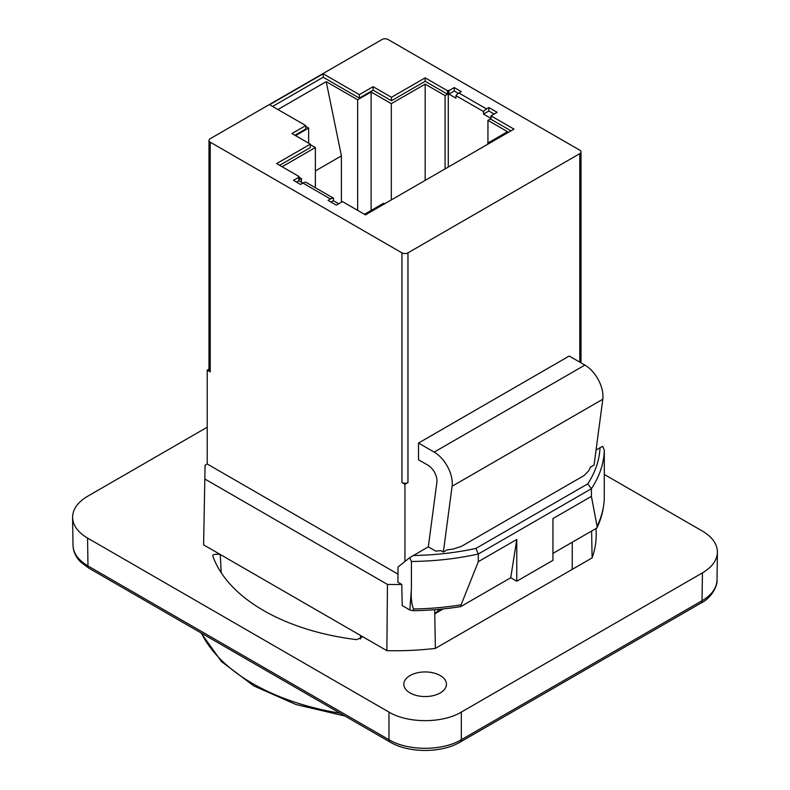 <?xml version="1.0" encoding="UTF-8"?>
<svg xmlns="http://www.w3.org/2000/svg" width="790" height="790" viewBox="0 0 790 790"><rect width="100%" height="100%" fill="white"/><g stroke="black" fill="none" stroke-linecap="round" stroke-linejoin="round"><path stroke-width="1.19" d="M331.089 202.102L333.449 200.739L333.449 198.162L305.888 182.253A8.572 4.947 120 0 0 302.916 183.073L300.526 184.455L293.485 180.387L298.837 177.296L298.225 176.94L298.995 176.496L276.638 163.589L310.322 144.145L291.954 133.53L305.73 125.58L269.597 104.715L323.189 73.776L359.322 94.632L373.107 86.683L391.475 97.288L425.168 77.835L447.515 90.741L448.898 90.662L454.26 87.562L461.301 91.63L458.911 93.013A8.572 4.947 120 0 0 455.939 95.62L483.5 111.528L483.5 114.106L488.862 111.005L488.862 107.539L486.472 108.921A8.572 4.947 120 0 0 483.5 111.528M333.449 198.162A8.572 4.947 120 0 0 330.477 198.981L328.087 200.364L336.352 205.133L342.485 201.598L365.444 214.86L513.974 129.116L491.005 115.853L497.127 112.318L488.862 107.539M443.358 552.072L452.087 486.265A25.576 14.763 -120 0 0 434.184 452.107L418.512 443.052L569.215 356.043L584.886 365.089A25.576 14.763 60 0 1 602.8 399.256L594.06 465.053L590.278 467.246A187.556 108.289 0 0 1 588.866 470.692L584.146 475.501L461.459 546.344L453.124 549.07A187.556 108.289 180 0 1 447.14 549.88L443.358 552.072L440.84 550.61A187.556 108.289 180 0 1 435.685 551.114L428.289 546.848L409.704 557.691L411.412 561.473A196.078 113.207 0 0 0 478.306 554.017L478.306 561.67L461.113 604.834A196.078 113.207 180 0 1 413.506 608.981C411.541 604.202 410.849 597.309 411.412 588.303L411.412 561.473M428.318 546.858L436.88 482.285A12.788 7.387 60 0 0 427.933 465.201L418.512 459.76L418.512 443.052M434.747 613.721L439.714 609.278M443.299 608.912L434.747 613.85M208.985 140.432L208.985 370.145A4.266 2.459 180 0 0 210.229 371.883L210.229 142.17A4.266 2.459 180 0 1 208.985 140.432A4.266 2.459 180 0 1 210.229 138.694L382.044 39.5A4.266 2.459 180 0 1 388.068 39.5L579.771 150.179A4.266 2.459 180 0 1 581.015 151.917A4.266 2.459 180 0 1 579.771 153.655L407.956 252.849A4.266 2.459 180 0 1 401.932 252.849L401.932 482.562A4.266 2.459 180 0 0 407.956 482.562L404.944 484.3L401.932 482.562M210.229 142.17L401.932 252.849M315.378 187.734L315.378 147.523L282.089 166.739M447.515 90.741L447.515 94.208L445.066 95.63L425.168 84.135L391.327 103.668L371.112 92.005L357.643 99.777L326.211 81.637L277.922 109.514M447.515 94.208L425.168 81.301L391.475 100.755L373.107 90.149L359.322 98.098L323.189 77.242L272.599 106.443M305.73 125.58L305.73 129.047L294.956 135.268M310.322 144.145L310.322 147.602L279.64 165.317M298.995 177.128L301.444 178.55L298.995 179.962L298.995 176.496M310.322 144.6L315.378 147.523M305.73 126.39L308.643 128.069L295.569 135.623M458.328 93.378L454.26 91.028L448.898 94.119L455.939 98.187L455.939 95.62M491.005 118.431L483.5 114.106M488.773 143.661L487.786 143.099L507.545 131.693L487.944 120.376L491.005 118.609M364.466 214.297L383.673 203.208L384.651 203.781M333.449 200.739L338.713 203.781M510.972 130.844L491.005 119.32L491.005 115.853M494.125 114.046L488.862 111.005M298.837 177.296L298.837 180.752L296.487 182.115M298.837 180.752L302.886 183.092M487.944 120.376L487.944 143.01M445.066 95.63L445.066 168.892M425.168 84.135L425.168 180.387M487.786 143.099L487.786 144.224M301.444 178.55L301.444 182.263M326.211 81.637L341.408 155.897L315.378 170.926M391.327 103.668L391.327 199.919M454.26 87.562L454.26 91.028M448.898 90.662L448.898 94.119M448.286 90.307L448.286 167.036M425.168 77.835L425.168 81.301M391.475 97.288L391.475 100.755M373.107 86.683L373.107 90.149M359.322 94.632L359.322 98.098M323.189 73.776L323.189 77.242M208.985 369.118L207.217 370.145L210.229 371.883M404.944 484.3L404.944 561.493M572.227 569.373L572.266 542.226M397.963 574.113L207.217 463.987L207.217 370.145M341.408 155.897L341.408 202.22M371.112 92.005L371.112 210.456M357.643 99.777L357.643 210.357M308.643 128.069L308.643 143.168M596.085 528.48L596.183 533.161A201.193 116.16 180 0 1 592.105 557.898L435.369 648.393A201.193 116.16 180 0 1 386.853 650.654L203.603 544.863L205.084 465.221L207.217 463.987M205.084 479.145L387.456 584.432A199.801 115.35 0 0 0 401.774 584.442L397.903 582.21L398.022 567.023L409.704 557.691M207.217 427.222L87.562 496.308C77.687 502.203 72.69 509.244 72.581 517.45L72.996 545.475M717.004 580.166C716.649 588.165 711.662 595.028 702.024 600.756A5.115 2.953 -120 0 1 700.977 603.046A5.115 2.953 -120 0 0 700.977 603.046L460.254 742.037A5.115 2.953 -120 0 0 460.264 742.027A5.115 2.953 -120 0 0 461.311 739.726C442.38 751.142 407.897 751.142 388.976 739.726L87.976 565.946C78.338 560.219 73.352 553.356 72.996 545.367L73.401 549.099C74.438 553.988 76.986 558.392 81.024 562.312L89.023 568.247A5.115 2.953 -60 0 1 89.023 568.247A5.115 2.953 -60 0 1 87.976 565.946L87.562 538.069C77.914 532.322 72.917 525.449 72.581 517.45M87.562 538.069L388.976 712.096L388.976 739.726A5.115 2.953 120 0 0 390.013 742.027A5.115 2.953 120 0 0 390.033 742.037L89.033 568.257M461.311 712.096L702.438 572.878L702.024 600.756L461.311 739.726L461.311 712.096C442.38 723.492 407.897 723.492 388.976 712.096M604.32 474.464L702.438 531.107C712.313 537.002 717.31 544.053 717.419 552.25C717.083 560.248 712.086 567.131 702.438 572.878M221.239 572.789A33084.785 19101.598 60 0 1 220.252 554.471C214.268 553.849 211.878 554.6 213.063 556.713A185.936 107.351 0 0 0 356.685 639.633L361.82 637.313L360.576 635.486A33084.785 19101.598 60 0 1 360.368 639.08M203.603 544.863L205.084 465.221M440.208 675.549A21.31 12.304 180 0 1 446.459 684.249A21.31 12.304 180 0 1 425.139 696.553A21.31 12.304 180 0 1 403.828 684.249A21.31 12.304 180 0 1 416.982 672.883A21.31 12.304 180 0 1 440.208 675.549M600.015 447.703A191.822 110.748 180 0 1 587.75 483.865L591.404 488.714A196.078 113.207 0 0 0 604.32 450.093L602.612 446.31L596.065 449.984M587.75 483.865L475.935 548.418L478.306 554.017L591.404 488.714L591.404 496.377L597.092 526.328A196.078 113.207 180 0 0 603.6 505.649A196.078 113.207 180 0 0 604.271 498.846L604.32 450.093M401.774 584.442L402.209 605.575L409.842 609.979L413.022 610.71L413.506 608.981M413.022 610.71A195.802 113.039 0 0 0 460.768 606.601L461.113 604.834M516.769 581.233L516.769 539.461L510.745 577.747L516.769 581.233L552.941 560.347L552.941 518.576L591.404 496.377M597.092 526.328L596.894 528.006L552.941 553.385M510.745 577.747L460.768 606.601M478.306 561.67L516.769 539.461M596.894 528.006A195.802 113.039 0 0 0 603.323 507.516L603.6 505.649M386.853 650.654L387.456 584.432M434.678 609.712L435.369 648.393M592.105 557.898L591.621 531.048M458.911 93.013L486.472 108.921M302.916 183.073L330.477 198.981M602.8 399.256L452.087 486.265M584.886 365.089L434.184 452.107M407.956 482.562L407.956 252.849M579.771 153.655L579.771 362.136M475.935 548.418A191.822 110.748 180 0 1 413.298 555.498M411.412 588.303A3647.252 2105.755 60 0 1 409.842 609.979M340.115 713.212A201.203 116.169 180 0 1 252.721 683.597A201.203 116.169 180 0 1 201.42 633.145M581.015 362.857L581.015 151.917M345.062 716.066L296.013 704.542L253.788 685.898L221.486 661.566L200.946 632.869M460.264 742.027C441.571 753.255 408.707 753.255 390.013 742.027M700.977 603.056C711.721 597.981 717.774 585.242 716.994 580.166M717.419 552.25L717.004 580.285"/></g></svg>
